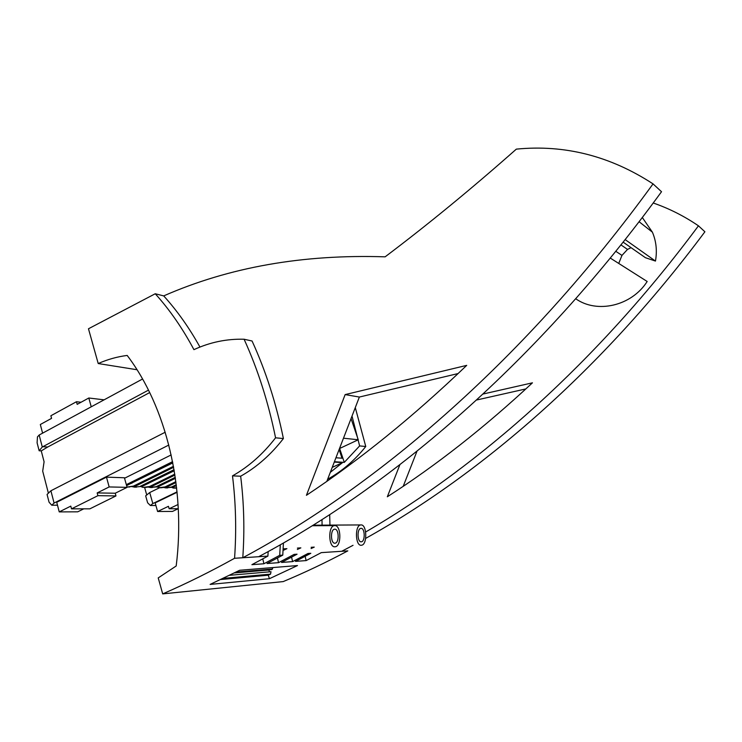 <?xml version="1.0" encoding="UTF-8"?>
<svg xmlns="http://www.w3.org/2000/svg" width="742" height="742" viewBox="0 0 742 742"><rect width="100%" height="100%" fill="white"/><g stroke="black" fill="none" stroke-linecap="round" stroke-linejoin="round"><path stroke-width="1.11" d="M165.577 487.893L173.331 487.104L171.485 487.058L176.262 484.739M173.331 487.104L176.364 485.63M163.481 487.438L165.735 487.874L171.485 487.058M171.634 487.346L173.34 488.078L176.615 487.754M176.642 488.051L174.185 488.097M126.984 486.993L135.471 486.149L173.637 467.284M129.572 487.002L127.392 486.975M131.399 483.2L172.821 462.906M126.594 485.593L172.775 462.656M97.174 492.929L115.233 493.226L115.975 495.925L97.916 495.675L97.174 492.929L109.157 486.938L106.477 477.143L56.735 502.278L59.23 511.897L77.724 511.822L83.763 508.827M59.23 511.897L70.796 506.118L71.52 508.845L89.884 508.827L115.975 495.925M134.311 487.142L142.325 486.325L134.469 487.123L132.113 486.631M156.543 486.947L161.181 487.763L166.95 486.947L175.984 482.55M161.181 487.763L159.15 487.735M268.177 551.566L267.89 556.11L242.782 557.752C378.429 485.212 526.106 358.813 653.043 183.886C610.202 155.968 564.634 144.384 516.33 149.133C471.671 188.644 427.939 224.548 385.126 256.834C303.014 254.144 229.213 267.157 163.713 295.9L155.236 293.758L88.474 328.771L98.213 363.543L137.01 369.739M653.043 183.886L661.521 191.724C537.356 362.115 392.425 485.62 258.689 556.713M171.17 454.92L124.545 478.247M140.906 486.529L142.714 487.336L145.664 487.392L151.498 486.557L174.927 475.066M145.664 487.392L143.568 487.364M91.238 406.811L88.817 398L77.177 404.362L76.463 401.728L50.873 415.752L51.56 418.358L40.328 424.498L42.591 433.17M57.496 505.228L51.764 505.209L49.065 502.195L47.071 494.46L50.901 490.768L165.216 432.224M98.213 363.543C107.581 359.416 117.227 356.716 127.179 355.437C165.976 406.43 186.121 487.383 176.188 565.988L158.222 577.907L162.693 593.888L283.212 581.589C304.554 572.694 326.081 562.464 347.812 550.889L321.305 552.623L306.14 560.59L295.474 561.388L310.805 553.3L307.986 553.486L292.608 561.611L281.515 562.445L297.069 554.2L294.129 554.395L278.538 562.668L267.009 563.53L282.776 555.137L279.715 555.331L280.3 544.786M149.698 492.558L145.664 495.86L147.621 502.788L150.385 505.506L152.824 503.558L149.698 492.558L159.558 487.744M146.74 494.979L144.597 487.383M155.913 505.525L150.385 505.506M177.05 491.863L152.824 503.558M177.097 492.289L155.152 502.872L157.61 511.498L172.478 511.433L178.136 508.743M172.58 461.654L126.325 484.647M360.992 524.919C367.012 524.269 367.494 544.925 361.456 545.24L361.289 545.259C355.233 546.14 354.695 525.188 360.751 524.937L360.992 524.919M361.039 528.35C365.027 527.905 365.352 541.604 361.354 541.799L361.243 541.808C357.245 542.356 356.883 528.554 360.89 528.369L361.039 528.35M321.991 519.623L322.084 525.132M305.138 556.342L306.14 560.59M311.158 547.29L314.256 547.114L311.093 548.561M314.738 524.214L314.747 525.178M297.431 548.069L300.853 547.874L297.357 549.47M291.569 557.168L292.608 561.611M330.32 472.329L342.489 462.656L334.271 462.09M352.014 416.086L359.629 445.914L365.769 446.498C354.704 460.383 341.997 471.281 327.667 479.211M359.629 445.914L344.288 462.387L334.419 461.7M332.231 467.386L342.489 462.656M329.949 525.086L329.698 514.66M269.429 578.704L297.486 565.562L239.703 570.264L210.125 584.408L269.429 578.704L268.252 575.198L270.552 574.122L223.092 578.398M273.028 567.547L271.795 569.568L234.88 572.676M269.383 569.773L268.882 570.004L269.494 571.841M229.501 575.31L271.006 571.711L270.552 574.122M610.286 258.077L647.182 281.487C631.572 306.103 596.958 313.857 575.727 298.757M642.312 217.508L652.404 232.181C656.243 241.271 657.264 250.898 655.464 261.073L645.438 257.706L623.141 242.142M631.062 247.68L627.528 249.414L620.943 244.897M615.795 251.306L621.972 255.396L627.528 249.414M621.972 255.396L618.735 263.438M399.864 464.742L387.333 496.778C436.148 465.447 484.526 427.457 532.45 382.826L483.098 394.021M355.288 407.599L365.769 446.498M365.667 531.986C479.36 465.874 597.421 361.938 698.454 225.818C684.217 216.107 669.145 208.502 653.229 202.993M416.958 451.275L403.212 486.316M525.883 388.919L476.614 400.003M341.737 551.278L353.044 545.314M365.676 538.386C481.493 473.786 602.263 369.637 704.9 231.773L698.454 225.818M148.493 390.125L42.285 446.999L39.168 435.016L142.557 379.004M42.285 446.999L39.159 450.774L37.1 442.835L37.462 436.88L39.168 435.016M76.463 401.728L81.036 402.257M345.141 394.596L306.427 495.304C359.907 459.845 413.331 416.531 466.709 365.37L345.141 394.596L359.36 397.044L326.842 481.345M343.481 438.207L358.256 439.765L339.641 448.474L344.288 462.387M335.94 457.758L342.025 458.213L339.122 449.513M162.693 593.888C186.307 583.648 210.264 571.776 234.565 558.281C236.531 530.428 235.835 502.955 232.496 475.863L240.658 476.206C256.695 467.21 270.941 454.661 283.398 438.559L275.57 437.808C263.002 454.085 248.644 466.774 232.496 475.863M283.398 438.559C276.219 403.453 265.775 370.926 252.067 341.005L244.09 339.233C257.873 369.46 268.363 402.322 275.57 437.808M244.09 339.233C226.672 338.769 209.958 342.248 193.931 349.649C182.634 328.456 169.742 309.822 155.236 293.758M142.325 486.325L174.212 470.613M151.498 486.557L149.569 486.511L174.778 474.129M174.055 469.658L140.349 486.279M149.698 392.574L47.711 447.018L42.776 446.703M458.148 373.541L359.36 397.044M159.307 487.717L165.086 486.9L175.863 481.641M163.379 484.146L175.409 478.33M351.049 418.581L358.238 439.718M115.233 493.226L127.086 487.355L124.415 477.765L106.477 477.143M109.157 486.938L127.086 487.355M199.95 347.061C189.238 327.788 177.162 310.74 163.713 295.9M88.817 398L104.103 399.836M178.303 508.743L169.148 508.752L168.443 506.313L157.61 511.498M97.916 495.675L71.52 508.845M174.24 470.771L147.723 483.663M168.814 445.042L54.083 503.039L50.901 490.768M166.95 486.947L165.086 486.9M131.918 483.218L131.149 483.33M143.716 487.346L149.569 486.511M135.471 486.149L133.458 486.103L173.461 466.31M127.55 486.956L133.458 486.103M148.038 483.673L147.565 483.747M169.148 508.752L178.071 504.504M625.154 239.601L655.464 261.073M39.159 450.774L41.255 450.895L47.711 447.018M334.707 525.605C341.227 524.928 341.691 546.39 335.152 546.761L334.967 546.78C328.409 547.717 327.871 525.939 334.429 525.624L334.707 525.605M334.753 529.185C339.066 528.712 339.382 542.949 335.05 543.181L334.92 543.19C330.598 543.775 330.246 529.426 334.577 529.204L334.753 529.185M283.064 550.434L286.913 548.672L283.147 548.876M277.471 558.012L278.538 562.668M283.416 543.005L282.776 555.137M272.425 549.219L269.596 550.787M262.798 558.884L263.902 563.772L279.715 555.331M48.397 493.189L42.693 471.142L44.084 461.784L41.255 450.895M148.085 487.04L150.385 487.503L156.21 486.678L175.27 477.347M51.764 505.209L54.083 503.039M150.236 487.522L158.111 486.724L175.4 478.265M158.111 486.724L156.21 486.678M234.565 558.281L242.782 557.752C244.702 530.187 243.997 503.002 240.658 476.206M271.887 549.516L272.407 549.488M263.902 563.772L251.9 564.671L267.89 556.11M268.882 570.004L234.389 572.917M220.662 579.539L268.252 575.198M167.581 487.921L165.735 487.874M174.333 488.078L176.142 488.125M136.454 487.169L134.469 487.123M152.295 487.55L150.385 487.503M272.518 569.012L236.16 572.036M652.404 232.181L639.085 221.728M334.429 525.624L312.271 525.744M360.751 524.937L313.152 525.197"/></g></svg>
